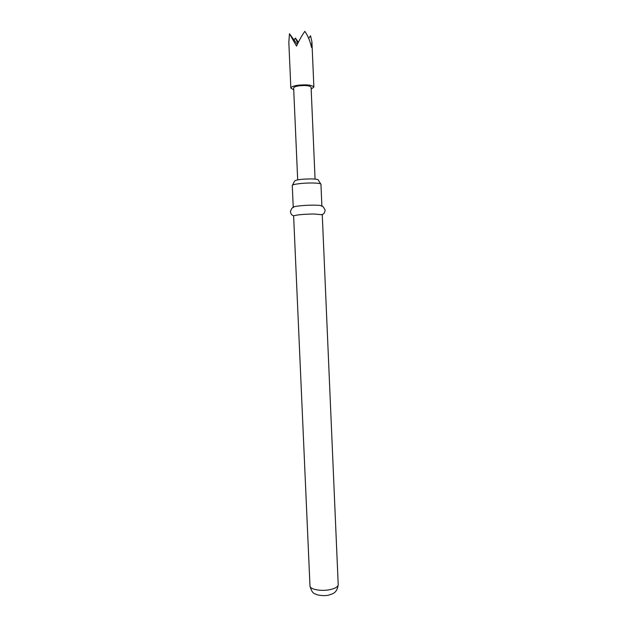 <?xml version="1.0" encoding="UTF-8"?>
<svg xmlns="http://www.w3.org/2000/svg" width="627" height="627" viewBox="0 0 627 627"><rect width="100%" height="100%" fill="white"/><g stroke="black" fill="none" stroke-linecap="round" stroke-linejoin="round"><path stroke-width="0.94" d="M293.726 89.786L290.85 88.109C291.046 86.871 293.514 85.899 298.248 85.201C307.144 84.402 312.348 85.037 313.876 87.106L311.164 89.026M308.664 38.271L310.522 35.77L311.925 41.821L311.509 47.425C310.13 41.053 307.912 35.7 304.84 31.35C302.073 35.12 299.306 40.034 296.54 46.084L289.47 33.748L288.835 42.315L290.85 88.109M294.079 40.026L295.388 38.09L298.358 42.26M297.684 179.855L293.648 87.999C293.797 87.067 295.67 86.33 299.259 85.797C305.984 85.194 309.926 85.68 311.086 87.239L315.067 179.103M292.456 185.2L294.596 181.062C296.14 179.73 301.744 179.016 311.415 178.914C315.836 179.024 318.116 179.393 318.25 180.027L320.742 183.962M320.946 184.283L320.946 184.244C320.687 183.531 317.936 183.115 312.677 182.998C303.601 182.81 291.798 184.275 292.276 185.498L292.276 185.537M292.276 185.498L293.24 207.302C292.778 206.346 304.573 205.084 313.641 205.147C318.884 205.186 321.635 205.491 321.886 206.056L320.946 184.244M293.624 216.017L293.914 215.751C297.363 214.747 304.064 214.16 314.025 213.995L322.262 214.763L338.212 584.725C338.071 586.762 335.445 588.377 330.335 589.568C321.494 591.582 309.73 589.435 309.981 585.955L293.624 216.017M295.388 38.09L297.872 43.232M297.3 44.423L289.47 33.748M293.914 215.751C292.033 215.602 290.857 214.207 290.387 211.558C291.641 208.391 292.668 207.051 293.467 207.537M338.212 584.725C337.036 593.691 331.801 593.934 328.924 595.031C325.899 596.112 317.865 595.626 315.459 594.004C313.069 593.597 311.243 590.916 309.981 585.955M321.949 214.52C323.814 214.215 324.864 212.718 325.099 210.045C323.571 206.996 322.435 205.75 321.675 206.307M313.876 87.106L311.925 41.821"/></g></svg>
